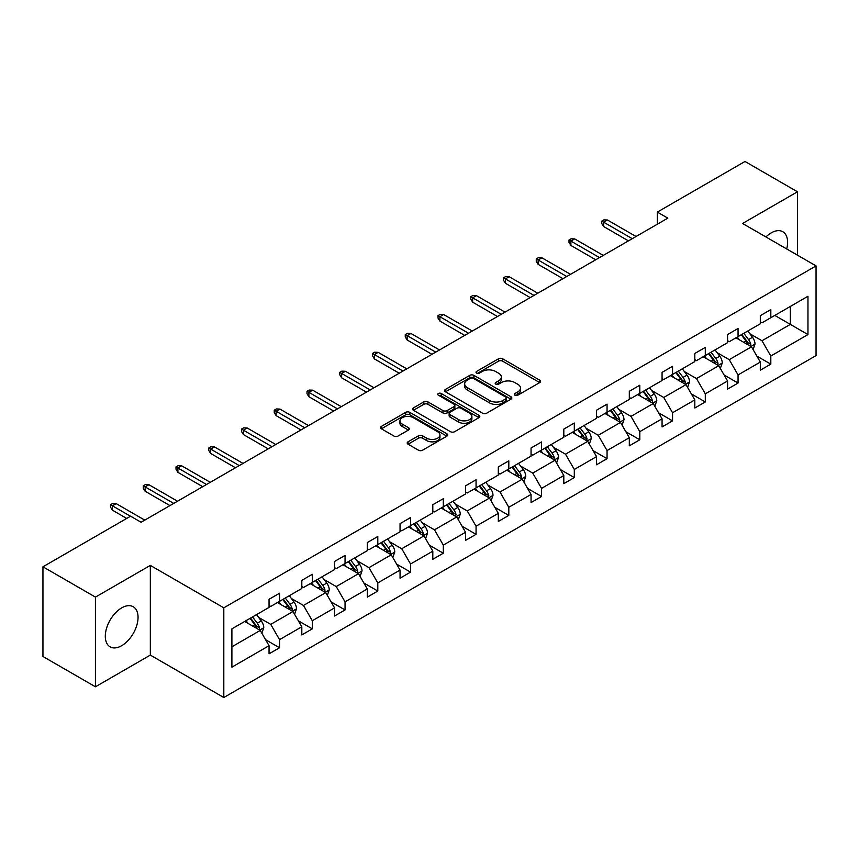 <?xml version="1.0" encoding="UTF-8"?>
<svg xmlns="http://www.w3.org/2000/svg" width="859" height="859" viewBox="0 0 859 859"><rect width="100%" height="100%" fill="white"/><g stroke="black" fill="none" stroke-linecap="round" stroke-linejoin="round"><path stroke-width="1.29" d="M514.949 395.204A2.04 1.181 0 0 0 517.837 395.204L539.731 382.566A2.91 1.686 0 0 0 540.59 381.375A2.91 1.686 0 0 0 539.731 380.183L502.644 358.772A2.91 1.686 0 0 0 498.521 358.772L476.627 371.41A2.04 1.181 0 0 0 476.026 372.237A2.04 1.181 0 0 0 476.627 373.074A2.04 1.181 0 0 0 479.505 373.074L482.339 371.442A9.331 5.379 0 0 1 495.525 371.442L498.617 373.225A9.331 5.379 0 0 1 501.355 377.026A9.331 5.379 0 0 1 498.617 380.838L495.783 382.47A2.04 1.181 0 0 0 495.192 383.307A2.04 1.181 0 0 0 495.783 384.134A2.04 1.181 0 0 0 498.671 384.134L501.506 382.502A9.331 5.379 0 0 1 514.691 382.502L517.784 384.284A9.331 5.379 0 0 1 520.522 388.096A9.331 5.379 0 0 1 517.784 391.897L514.949 393.54A2.04 1.181 0 0 0 514.358 394.367A2.04 1.181 0 0 0 514.949 395.204L514.949 393.54M121.677 645.7A23.161 13.368 120 0 0 136.806 625.298A23.161 13.368 120 0 0 133.252 606.744A23.161 13.368 120 0 0 121.677 607.882A23.161 13.368 120 0 0 106.548 628.294A23.161 13.368 120 0 0 110.102 646.848A23.161 13.368 120 0 0 121.677 645.7M786.715 248.97A23.161 13.368 120 0 0 782.807 231.726A23.161 13.368 120 0 0 771.232 232.875A23.161 13.368 120 0 0 765.917 236.955M408.057 441.805A2.91 1.686 0 0 0 407.198 442.997A2.91 1.686 0 0 0 408.057 444.189L418.462 450.202A2.91 1.686 0 0 0 422.585 450.202L446.895 436.157A2.91 1.686 0 0 0 447.754 434.965A2.91 1.686 0 0 0 446.895 433.784L409.807 412.363A2.91 1.686 0 0 0 405.684 412.363L381.364 426.408A2.91 1.686 0 0 0 380.516 427.589A2.91 1.686 0 0 0 381.364 428.781L393.937 436.039A2.91 1.686 0 0 0 398.061 436.039L408.465 430.037A2.91 1.686 0 0 0 409.324 428.845A2.91 1.686 0 0 0 408.465 427.653L402.227 424.056A7.795 4.499 0 0 1 399.95 420.867A7.795 4.499 0 0 1 404.761 416.712A7.795 4.499 0 0 1 413.254 417.689L437.671 431.787A7.795 4.499 0 0 1 439.958 434.965A7.795 4.499 0 0 1 435.148 439.132A7.795 4.499 0 0 1 426.655 438.154L422.585 435.803A2.91 1.686 0 0 0 418.462 435.803L408.057 441.805L408.057 444.189L418.462 438.23L418.462 435.803M150.336 565.405L95.435 597.102L42.95 566.8L42.95 656.491L95.435 686.792L150.336 655.095L223.812 697.519L223.812 607.828L150.336 565.405L150.336 655.095M797.474 255.177L797.474 191.782L742.573 223.48L816.05 265.903L223.812 607.828M797.474 191.782L744.989 161.481L657.339 212.087L657.339 224.21M42.95 566.8L130.6 516.195L141.101 522.251L667.83 218.143L657.339 212.087M482.543 413.2A2.91 1.686 0 0 0 486.666 413.2L510.987 399.156A2.91 1.686 0 0 0 511.835 397.964A2.91 1.686 0 0 0 510.987 396.783L473.889 375.362A2.91 1.686 0 0 0 469.776 375.362L445.456 389.406A2.91 1.686 0 0 0 444.597 390.587A2.91 1.686 0 0 0 445.456 391.779L482.543 413.2M439.164 395.645A2.04 1.181 0 0 1 441.225 395.935L441.225 393.508L478.946 415.284A2.91 1.686 0 0 1 479.794 416.465A2.91 1.686 0 0 1 478.946 417.657L454.626 431.701A2.91 1.686 0 0 1 450.503 431.701L413.415 410.28L413.415 407.907A2.91 1.686 0 0 0 412.556 409.088A2.91 1.686 0 0 0 413.415 410.28M413.415 407.907L423.82 401.894A2.91 1.686 0 0 1 427.943 401.894L442.986 410.581A2.91 1.686 0 0 0 447.099 410.581L454.003 406.597A2.91 1.686 0 0 0 454.862 405.405A2.91 1.686 0 0 0 454.003 404.213L438.348 395.172A2.04 1.181 0 0 1 437.746 394.345A2.04 1.181 0 0 1 439.003 393.25A2.04 1.181 0 0 1 441.225 393.508M95.435 597.102L95.435 686.792M231.898 628.852L269.05 607.399L269.05 599.281L279.551 593.225L279.551 601.343L301.81 588.49L301.81 580.373L312.3 574.317L312.3 582.434L334.559 569.581L334.559 561.464L345.05 555.408L345.05 563.525L367.308 550.673L367.308 542.555L377.799 536.499L377.799 544.617L400.058 531.764L400.058 523.646L410.548 517.59L410.548 525.708L432.807 512.855L432.807 504.738L443.308 498.682L443.308 506.799L465.557 493.946L465.557 485.829L476.058 479.773L476.058 487.891L498.306 475.048L498.306 466.92L508.807 460.864L508.807 468.982L531.055 456.14L531.055 448.011L541.557 441.956L541.557 450.073L563.805 437.231L563.805 429.103L574.306 423.047L574.306 431.164L596.554 418.322L596.554 410.194L607.055 404.138L607.055 412.256L629.314 399.414L629.314 391.285L639.805 385.229L639.805 393.347L662.064 380.505L662.064 372.377L672.554 366.321L672.554 374.438L694.813 361.596L694.813 353.468L705.303 347.412L705.303 355.529L727.562 342.687L727.562 334.559L738.053 328.503L738.053 336.621L760.312 323.779L760.312 315.661L770.813 309.594L770.813 317.712L807.965 296.258L807.965 334.57L770.813 356.023L770.813 364.141L760.312 370.197L760.312 362.079L738.053 374.932L738.053 383.05L727.562 389.106L727.562 380.988L705.303 393.83L705.303 401.958L694.813 408.014L694.813 399.897L672.554 412.739L672.554 420.867L662.064 426.923L662.064 418.805L639.805 431.647L639.805 439.776L629.314 445.832L629.314 437.714L607.055 450.556L607.055 458.685L596.554 464.74L596.554 456.623L574.306 469.465L574.306 477.593L563.805 483.649L563.805 475.532L541.557 488.374L541.557 496.502L531.055 502.558L531.055 494.44L508.807 507.282L508.807 515.411L498.306 521.467L498.306 513.349L476.058 526.191L476.058 534.319L465.557 540.375L465.557 532.258L443.308 545.1L443.308 553.217L432.807 559.284L432.807 551.167L410.548 564.009L410.548 572.126L400.058 578.193L400.058 570.075L377.799 582.917L377.799 591.035L367.308 597.102L367.308 588.973L345.05 601.826L345.05 609.944L334.559 616.01L334.559 607.882L312.3 620.735L312.3 628.852L301.81 634.919L301.81 626.791L279.551 639.644L279.551 647.761L269.05 653.828L269.05 645.7L231.898 667.153L231.898 628.852M223.812 697.519L816.05 355.594L816.05 265.903M277.446 602.556L292.983 611.522L270.735 624.375L258.58 617.353M270.735 624.375L279.551 639.644M292.983 611.522L301.81 626.791M269.05 605.466L270.735 606.433L279.551 601.343M310.206 583.648L325.733 592.613L303.485 605.466L291.33 598.444M303.485 605.466L312.3 620.735M325.733 592.613L334.559 607.882M301.81 586.557L303.485 587.524L312.3 582.434M342.956 564.739L358.493 573.705L336.234 586.557L324.079 579.535M336.234 586.557L345.05 601.826M358.493 573.705L367.308 588.973M334.559 567.649L336.234 568.615L345.05 563.525M375.705 545.83L391.242 554.796L368.983 567.649L356.829 560.626M368.983 567.649L377.799 582.917M391.242 554.796L400.058 570.075M367.308 548.74L368.983 549.706L377.799 544.617M408.454 526.921L423.992 535.887L401.733 548.74L389.589 541.718M401.733 548.74L410.548 564.009M423.992 535.887L432.807 551.167M400.058 529.831L401.733 530.798L410.548 525.708M441.204 508.013L456.741 516.978L434.482 529.831L422.338 522.809M434.482 529.831L443.308 545.1M456.741 516.978L465.557 532.258M432.807 510.922L434.482 511.889L443.308 506.799M473.953 489.104L489.49 498.07L467.232 510.922L455.087 503.911M467.232 510.922L476.058 526.191M489.49 498.07L498.306 513.349M465.557 492.014L467.232 492.98L476.058 487.891M506.703 470.195L522.24 479.161L499.992 492.014L487.837 485.002M499.992 492.014L508.807 507.282M522.24 479.161L531.055 494.44M498.306 473.105L499.992 474.071L508.807 468.982M539.452 451.286L554.989 460.252L532.741 473.105L520.586 466.093M532.741 473.105L541.557 488.374M554.989 460.252L563.805 475.532M531.055 454.196L532.741 455.163L541.557 450.073M572.201 432.378L587.739 441.343L565.49 454.196L553.336 447.185M565.49 454.196L574.306 469.465M587.739 441.343L596.554 456.623M563.805 435.288L565.49 436.254L574.306 431.164M604.951 413.469L620.488 422.435L598.24 435.288L586.085 428.276M598.24 435.288L607.055 450.556M620.488 422.435L629.314 437.714M596.554 416.379L598.24 417.345L607.055 412.256M637.711 394.56L653.237 403.537L630.989 416.379L618.834 409.367M630.989 416.379L639.805 431.647M653.237 403.537L662.064 418.805M629.314 397.47L630.989 398.436L639.805 393.347M670.46 375.651L685.997 384.628L663.739 397.47L651.584 390.458M663.739 397.47L672.554 412.739M685.997 384.628L694.813 399.897M662.064 378.561L663.739 379.528L672.554 374.438M703.21 356.743L718.747 365.719L696.488 378.561L684.344 371.55M696.488 378.561L705.303 393.83M718.747 365.719L727.562 380.988M694.813 359.653L696.488 360.619L705.303 355.529M735.959 337.834L751.496 346.811L729.237 359.653L717.093 352.641M729.237 359.653L738.053 374.932M751.496 346.811L760.312 362.079M727.562 340.744L729.237 341.721L738.053 336.621M774.797 315.414L790.334 324.38L761.987 340.744L749.843 333.732M761.987 340.744L770.813 356.023M807.965 334.57L790.334 324.38L790.334 306.448L807.965 296.258M760.312 321.835L761.987 322.812L770.813 317.712M231.898 646.795L260.234 630.431L244.697 621.465M260.234 630.431L269.05 645.7M756.843 356.077L770.813 364.141M724.094 374.986L738.053 383.05M691.345 393.894L705.303 401.958M658.595 412.803L672.554 420.867M625.846 431.712L639.805 439.776M593.097 450.621L607.055 458.685M560.347 469.529L574.306 477.593M527.598 488.438L541.557 496.502M494.848 507.347L508.807 515.411M462.088 526.256L476.058 534.319M429.339 545.164L443.308 553.217M396.59 564.073L410.548 572.126M363.84 582.982L377.799 591.035M331.091 601.891L345.05 609.944M298.341 620.799L312.3 628.852M265.592 639.708L279.551 647.761M515.765 395.494L517.784 394.324A9.331 5.379 0 0 0 520.522 390.523L520.522 388.096M501.355 377.026L501.355 379.453A9.331 5.379 0 0 1 498.617 383.264L496.599 384.424M539.688 382.588L502.644 361.188A2.91 1.686 0 0 0 498.521 361.188L477.443 373.364M510.944 399.177L473.889 377.788A2.91 1.686 0 0 0 469.776 377.788L445.499 391.801M505.833 398.801A2.04 1.181 0 0 0 506.434 397.964A2.04 1.181 0 0 0 505.833 397.137L473.277 378.336A2.04 1.181 0 0 0 470.388 378.336L467.403 380.065A9.331 5.379 0 0 0 464.665 383.866A9.331 5.379 0 0 0 467.403 387.677L489.651 400.53A9.331 5.379 0 0 0 502.848 400.53L505.833 398.801L505.833 401.228A2.04 1.181 0 0 0 506.434 400.391L506.434 397.964M464.665 383.866L464.665 386.292A9.331 5.379 0 0 0 467.403 390.104L467.403 387.677M505.833 401.228L502.848 402.946A9.331 5.379 0 0 1 489.651 402.946L467.403 390.104M413.447 410.301L423.82 404.321L423.82 401.894M454.862 405.405L454.862 407.832A2.91 1.686 0 0 1 454.003 409.024L447.099 413.007A2.91 1.686 0 0 1 442.986 413.007L427.943 404.321A2.91 1.686 0 0 0 423.82 404.321M441.225 395.935L478.903 417.678M458.588 419.589A7.795 4.499 0 0 0 467.092 420.566A7.795 4.499 0 0 0 471.902 416.411A7.795 4.499 0 0 0 469.615 413.222L461.015 408.261A2.91 1.686 0 0 0 456.891 408.261L449.987 412.245A2.91 1.686 0 0 0 449.139 413.437A2.91 1.686 0 0 0 449.987 414.629L458.588 419.589L458.588 422.016A7.795 4.499 0 0 0 467.092 422.993A7.795 4.499 0 0 0 471.902 418.838L471.902 416.411M449.139 413.437L449.139 415.863A2.91 1.686 0 0 0 449.987 417.044L449.987 414.629M458.588 422.016L449.987 417.044M439.958 434.965L439.958 437.392A7.795 4.499 0 0 1 435.148 441.547A7.795 4.499 0 0 1 426.655 440.581L422.585 438.23A2.91 1.686 0 0 0 418.462 438.23M399.95 420.867L399.95 423.294A7.795 4.499 0 0 0 402.227 426.483L402.227 424.056M408.422 430.058L402.227 426.483M446.863 436.179L409.807 414.79A2.91 1.686 0 0 0 405.684 414.79L381.407 428.802M753.085 349.57L755.018 343.997A7.871 4.542 -120 0 0 752.505 337.297L747.792 331.005M739.341 339.788L737.301 337.061M750.336 346.134L750.777 344.33A7.871 4.542 -120 0 0 748.522 339.595L743.808 333.303M741.832 334.441L747.019 341.367A4.005 2.319 60 0 1 747.749 342.591L750.777 344.33M741.285 334.763L745.999 341.055A7.871 4.542 60 0 1 747.964 344.77M632.245 238.684L603.652 222.18L603.652 226.54L601.762 223.512L601.762 221.085L603.652 222.18L607.431 220.001L636.025 236.504M603.652 226.54L628.466 240.874M601.762 221.085L603.866 219.883L607.431 220.001M720.336 368.479L722.269 362.906A7.871 4.542 -120 0 0 719.756 356.206L715.042 349.914M706.592 358.697L704.552 355.97M717.576 365.043L718.017 363.239A7.871 4.542 -120 0 0 715.772 358.504L711.059 352.211M709.083 353.35L714.269 360.275A4.005 2.319 60 0 1 714.999 361.489L718.017 363.239M708.535 353.672L713.249 359.964A7.871 4.542 60 0 1 715.214 363.679M687.587 387.388L689.519 381.815A7.871 4.542 -120 0 0 687.007 375.115L682.293 368.822M673.843 377.606L671.802 374.878M684.827 383.952L685.267 382.148A7.871 4.542 -120 0 0 683.023 377.412L678.309 371.12M676.334 372.258L681.52 379.184A4.005 2.319 60 0 1 682.25 380.397L685.267 382.148M675.786 372.581L680.5 378.873A7.871 4.542 60 0 1 682.465 382.588M599.496 257.593L570.902 241.089L570.902 245.449L569.012 242.421L569.012 239.994L570.902 241.089L574.682 238.909L603.276 255.413M570.902 245.449L595.716 259.783M569.012 239.994L571.117 238.791L574.682 238.909M566.747 276.501L538.153 259.998L538.153 264.357L536.263 261.329L536.263 258.903L538.153 259.998L541.932 257.818L570.526 274.322M538.153 264.357L562.967 278.692M536.263 258.903L538.368 257.689L541.932 257.818M654.837 406.296L656.77 400.724A7.871 4.542 -120 0 0 654.257 394.023L649.544 387.731M641.093 396.514L639.042 393.787M652.078 402.86L652.518 401.056A7.871 4.542 -120 0 0 650.274 396.321L645.56 390.029M643.584 391.167L648.77 398.093A4.005 2.319 60 0 1 649.501 399.306L652.518 401.056M643.037 391.489L647.75 397.781A7.871 4.542 60 0 1 649.715 401.497M533.997 295.41L505.403 278.907L505.403 283.266L503.514 280.238L503.514 277.811L505.403 278.907L509.183 276.727L537.777 293.23M505.403 283.266L530.218 297.601M503.514 277.811L505.618 276.598L509.183 276.727M622.088 425.205L624.021 419.632A7.871 4.542 -120 0 0 621.508 412.932L616.794 406.64M608.344 415.423L606.293 412.696M619.328 421.769L619.769 419.965A7.871 4.542 -120 0 0 617.514 415.23L612.8 408.938M610.835 410.076L616.021 417.002A4.005 2.319 60 0 1 616.751 418.215L619.769 419.965M610.287 410.398L615.001 416.69A7.871 4.542 60 0 1 616.955 420.405M501.248 314.319L472.654 297.815L472.654 302.175L470.764 299.147L470.764 296.72L472.654 297.815L476.434 295.636L505.028 312.139M472.654 302.175L497.468 316.509M470.764 296.72L472.858 295.507L476.434 295.636M589.338 444.114L591.271 438.541A7.871 4.542 -120 0 0 588.759 431.841L584.045 425.549M575.594 434.332L573.544 431.605M586.579 440.678L587.019 438.874A7.871 4.542 -120 0 0 584.764 434.139L580.05 427.846M578.086 428.985L583.272 435.91A4.005 2.319 60 0 1 584.002 437.124L587.019 438.874M577.538 429.307L582.252 435.588A7.871 4.542 60 0 1 584.206 439.314M468.499 333.228L439.905 316.724L439.905 321.083L438.015 318.055L438.015 315.629L439.905 316.724L443.684 314.544L472.278 331.048M439.905 321.083L464.719 335.407M438.015 315.629L440.109 314.415L443.684 314.544M556.589 463.022L558.522 457.439A7.871 4.542 -120 0 0 556.009 450.75L551.295 444.457M542.834 453.241L540.794 450.513M553.83 459.586L554.27 457.783A7.871 4.542 -120 0 0 552.015 453.047L547.301 446.755M545.336 447.893L550.522 454.819A4.005 2.319 60 0 1 551.253 456.032L554.27 457.783M544.789 448.205L549.502 454.497A7.871 4.542 60 0 1 551.457 458.212M435.749 352.136L407.155 335.633L407.155 339.992L405.265 336.964L405.265 334.538L407.155 335.633L410.935 333.453L439.529 349.957M407.155 339.992L431.97 354.316M405.265 334.538L407.359 333.324L410.935 333.453M523.84 481.931L525.762 476.348A7.871 4.542 -120 0 0 523.26 469.648L518.546 463.366M510.085 472.149L508.045 469.422M521.08 478.495L521.52 476.691A7.871 4.542 -120 0 0 519.265 471.956L514.552 465.664M512.587 466.802L517.773 473.728A4.005 2.319 60 0 1 518.503 474.941L521.52 476.691M512.039 467.113L516.753 473.406A7.871 4.542 60 0 1 518.707 477.121M403 371.045L374.406 354.542L374.406 358.901L372.516 355.873L372.516 353.446L374.406 354.542L378.185 352.362L406.769 368.865M374.406 358.901L399.22 373.225M372.516 353.446L374.61 352.233L378.185 352.362M491.09 500.84L493.012 495.256A7.871 4.542 -120 0 0 490.51 488.556L485.797 482.264M477.336 491.058L475.295 488.331M488.331 497.404L488.771 495.6A7.871 4.542 -120 0 0 486.516 490.865L481.802 484.573M479.837 485.711L485.024 492.637A4.005 2.319 60 0 1 485.743 493.85L488.771 495.6M479.279 486.022L483.993 492.314A7.871 4.542 60 0 1 485.958 496.03M370.24 389.954L341.646 373.45L341.646 377.81L339.767 374.782L339.767 372.355L341.646 373.45L345.425 371.271L374.019 387.774M341.646 377.81L366.471 392.133M339.767 372.355L341.861 371.142L345.425 371.271M458.33 519.749L460.263 514.165A7.871 4.542 -120 0 0 457.75 507.465L453.037 501.173M444.586 509.967L442.546 507.239M455.581 516.313L456.022 514.509A7.871 4.542 -120 0 0 453.767 509.774L449.053 503.481M447.077 504.62L452.274 511.545A4.005 2.319 60 0 1 452.994 512.759L456.022 514.509M446.53 504.931L451.243 511.223A7.871 4.542 60 0 1 453.208 514.938M337.49 408.863L308.896 392.359L308.896 396.718L307.007 393.69L307.007 391.264L308.896 392.359L312.676 390.179L341.27 406.683M308.896 396.718L333.711 411.042M307.007 391.264L309.111 390.05L312.676 390.179M425.581 538.657L427.514 533.074A7.871 4.542 -120 0 0 425.001 526.374L420.287 520.082M411.837 528.876L409.797 526.148M422.832 535.221L423.272 533.418A7.871 4.542 -120 0 0 421.017 528.682L416.304 522.39M414.328 523.528L419.514 530.454A4.005 2.319 60 0 1 420.244 531.667L423.272 533.418M413.78 523.84L418.494 530.132A7.871 4.542 60 0 1 420.459 533.847M304.741 427.771L276.147 411.268L276.147 415.627L274.257 412.599L274.257 410.173L276.147 411.268L279.927 409.077L308.521 425.592M276.147 415.627L300.961 429.951M274.257 410.173L276.362 408.959L279.927 409.077M392.831 557.566L394.764 551.983A7.871 4.542 -120 0 0 392.252 545.282L387.538 538.99M379.087 547.784L377.047 545.057M390.072 554.13L390.512 552.326A7.871 4.542 -120 0 0 388.268 547.591L383.554 541.299M381.579 542.437L386.765 549.363A4.005 2.319 60 0 1 387.495 550.576L390.512 552.326M381.031 542.748L385.745 549.041A7.871 4.542 60 0 1 387.71 552.756M271.992 446.68L243.398 430.176L243.398 434.536L241.508 431.508L241.508 429.081L243.398 430.176L247.177 427.986L275.771 444.5M243.398 434.536L268.212 448.86M241.508 429.081L243.612 427.868L247.177 427.986M360.082 576.475L362.015 570.891A7.871 4.542 -120 0 0 359.502 564.191L354.788 557.899M346.338 566.693L344.298 563.966M357.323 573.039L357.763 571.224A7.871 4.542 -120 0 0 355.519 566.5L350.805 560.208M348.829 561.346L354.015 568.271A4.005 2.319 60 0 1 354.746 569.485L357.763 571.224M348.282 561.657L352.995 567.949A7.871 4.542 60 0 1 354.96 571.664M239.242 465.589L210.648 449.085L210.648 453.445L208.758 450.417L208.758 447.99L210.648 449.085L214.428 446.895L243.022 463.409M210.648 453.445L235.463 467.768M208.758 447.99L210.863 446.777L214.428 446.895M327.333 595.373L329.265 589.8A7.871 4.542 -120 0 0 326.753 583.1L322.039 576.808M313.589 585.602L311.538 582.874M324.573 591.948L325.013 590.133A7.871 4.542 -120 0 0 322.769 585.409L318.055 579.116M316.08 580.255L321.266 587.18A4.005 2.319 60 0 1 321.996 588.394L325.013 590.133M315.532 580.566L320.246 586.858A7.871 4.542 60 0 1 322.2 590.573M206.493 484.497L177.899 467.994L177.899 472.353L176.009 469.325L176.009 466.899L177.899 467.994L181.678 465.803L210.272 482.318M177.899 472.353L202.713 486.677M176.009 466.899L178.114 465.685L181.678 465.803M294.583 614.282L296.516 608.709A7.871 4.542 -120 0 0 294.003 602.009L289.29 595.716M280.839 604.511L278.788 601.783M291.824 610.856L292.264 609.042A7.871 4.542 -120 0 0 290.009 604.317L285.295 598.025M283.33 599.163L288.517 606.089A4.005 2.319 60 0 1 289.247 607.302L292.264 609.042M282.783 599.475L287.497 605.767A7.871 4.542 60 0 1 289.451 609.482M173.743 503.406L145.15 486.892L145.15 491.262L143.26 488.234L143.26 485.807L145.15 486.892L148.929 484.712L177.523 501.226M145.15 491.262L169.964 505.586M143.26 485.807L145.354 484.594L148.929 484.712M261.834 633.19L263.767 627.618A7.871 4.542 -120 0 0 261.254 620.917L256.54 614.625M248.09 623.419L246.039 620.692M259.074 629.765L259.515 627.95A7.871 4.542 -120 0 0 257.26 623.226L252.546 616.934M250.581 618.072L255.767 624.998A4.005 2.319 60 0 1 256.497 626.211L259.515 627.95M250.033 618.383L254.747 624.676A7.871 4.542 60 0 1 256.701 628.391M130.493 516.248L112.4 505.801L112.4 510.171L110.51 507.143L110.51 504.716L112.4 505.801L116.18 503.621L144.774 520.135M112.4 510.171L126.713 518.439M110.51 504.716L112.604 503.503L116.18 503.621M517.784 394.324L517.784 391.897M495.783 384.134L495.783 382.47M498.617 383.264L498.617 380.838M476.627 373.074L476.627 371.41M498.521 361.188L498.521 358.772M502.644 361.188L502.644 358.772M539.731 382.566L539.731 380.183M445.456 391.779L445.456 389.406M469.776 377.788L469.776 375.362M473.889 377.788L473.889 375.362M510.987 399.156L510.987 396.783M489.651 402.946L489.651 400.53M502.848 402.946L502.848 400.53M427.943 404.321L427.943 401.894M442.986 413.007L442.986 410.581M447.099 413.007L447.099 410.581M454.003 409.024L454.003 406.597M478.946 417.657L478.946 415.284M422.585 438.23L422.585 435.803M426.655 440.581L426.655 438.154M408.465 430.037L408.465 427.653M381.364 428.781L381.364 426.408M405.684 414.79L405.684 412.363M409.807 414.79L409.807 412.363M446.895 436.157L446.895 433.784M750.927 346.478L754.964 344.148M748.522 339.595L752.505 337.297M743.765 342.344L745.999 341.055M718.178 365.386L722.215 363.056M715.772 358.504L719.756 356.206M711.016 361.252L713.249 359.964M685.428 384.295L689.466 381.965M683.023 377.412L687.007 375.115M678.266 380.161L680.5 378.873M652.679 403.204L656.716 400.874M650.274 396.321L654.257 394.023M645.517 399.07L647.75 397.781M619.93 422.113L623.967 419.783M617.514 415.23L621.508 412.932M612.757 417.979L615.001 416.69M587.169 441.021L591.217 438.691M584.764 434.139L588.759 431.841M580.008 436.887L582.252 435.588M554.42 459.93L558.468 457.6M552.015 453.047L556.009 450.75M547.258 455.796L549.502 454.497M521.671 478.839L525.719 476.509M519.265 471.956L523.26 469.648M514.509 474.705L516.753 473.406M488.921 497.748L492.969 495.418M486.516 490.865L490.51 488.556M481.759 493.614L483.993 492.314M456.172 516.656L460.209 514.326M453.767 509.774L457.75 507.465M449.01 512.522L451.243 511.223M423.423 535.565L427.46 533.224M421.017 528.682L425.001 526.374M416.261 531.431L418.494 530.132M390.673 554.474L394.711 552.133M388.268 547.591L392.252 545.282M383.511 550.34L385.745 549.041M357.924 573.382L361.961 571.042M355.519 566.5L359.502 564.191M350.762 569.249L352.995 567.949M325.174 592.291L329.212 589.95M322.769 585.409L326.753 583.1M318.013 588.147L320.246 586.858M292.425 611.2L296.462 608.859M290.009 604.317L294.003 602.009M285.252 607.055L287.497 605.767M259.665 630.109L263.713 627.768M257.26 623.226L261.254 620.917M252.503 625.964L254.747 624.676"/></g></svg>
